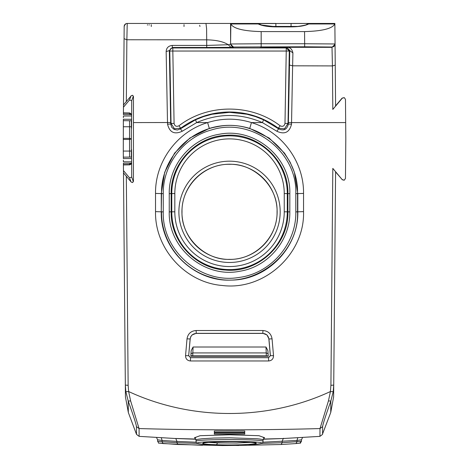 <?xml version="1.0" encoding="UTF-8"?>
<svg xmlns="http://www.w3.org/2000/svg" width="469" height="469" viewBox="0 0 469 469"><rect width="100%" height="100%" fill="white"/><g stroke="black" fill="none" stroke-linecap="round" stroke-linejoin="round"><path stroke-width="0.7" d="M123.406 114.6L124.174 26.463A3.037 3.037 0 0 1 127.21 23.45L230.578 23.45L230.59 44.186L228.239 44.737L230.988 47.334L206.723 47.475L206.688 39.836C216.508 40.053 223.69 41.688 228.239 44.737L206.671 45.429L172.229 45.429L172.358 47.486L172.827 47.949L172.827 51.039L289.279 51.039L288.025 123.411L284.513 128.811L278.316 128.178L278.609 128.823C283.757 131.168 287.005 129.585 288.353 124.074L289.772 50.552L292.908 52.944C292.14 49.128 290.135 47.252 286.893 47.31L289.772 50.552L289.279 51.039L286.242 47.949L286.242 51.039L288.382 51.045M172.229 45.429C168.424 45.856 166.401 47.897 166.155 51.555L167.539 124.144C169.555 132.416 174.439 134.791 182.183 131.267L180.459 128.823L180.753 128.178C195.268 117.531 211.531 112.132 229.534 111.985C247.538 112.138 263.801 117.537 278.316 128.178L280.134 125.792C251.22 103.514 207.849 103.514 178.935 125.792C176.362 126.947 174.744 126.155 174.081 123.411L171.044 123.411L169.79 51.039L172.827 51.039L174.081 123.411M167.539 124.144L170.716 124.074L171.672 127.234L174.134 129.432L177.382 130.019L180.459 128.823L195.467 119.818L203.634 116.576L212.099 114.231L229.534 112.337L246.97 114.231L255.435 116.576L263.601 119.818L262.4 122.591L251.454 122.591C236.845 118.036 222.23 118.036 207.615 122.591L196.669 122.591C218.577 113.129 240.491 113.129 262.4 122.591L276.88 131.267C284.63 134.791 289.508 132.416 291.53 124.144L288.353 124.074L288.025 123.411L284.988 123.411C284.325 126.155 282.707 126.947 280.134 125.792M174.82 193.597L174.82 211.83L171.777 211.83L171.777 193.597L174.82 193.597A54.715 54.715 0 0 1 255.353 145.361A54.715 54.715 0 0 1 284.249 193.597L287.292 193.597A57.757 57.757 0 0 0 197.502 145.542A57.757 57.757 0 0 0 171.777 193.597L171.15 193.597C170.47 163.851 195.772 136.714 225.437 135.336C258.085 132.164 288.787 160.785 287.919 193.597L289.824 193.65C291.003 157.619 254.714 126.999 219.228 134.269C190.971 138.672 168.717 165.135 169.245 193.65L169.25 211.888C168.101 247.954 204.49 278.527 239.794 271.24C267.951 266.943 290.364 240.386 289.819 211.888L289.824 193.65M166.155 51.555L169.338 50.599L170.693 122.52L133.442 122.585L133.436 181.38L132.633 182.523L131.285 182.16L123.488 172.909L125.34 385.072L125.862 391.703L128.225 401.059L130.622 400.907L128.635 391.533C191.739 420.804 267.307 420.816 330.434 391.533L328.447 400.907L330.838 401.059L333.207 391.703L330.434 391.533L330.921 384.926M334.954 32.766L335.593 106.094L332.814 109.435L342.259 98.185L344.269 97.64L345.477 99.34L345.811 138.906L345.46 178.484L344.252 180.184L342.241 179.639L332.814 168.394L335.593 171.742L333.729 385.072L330.921 385.325M123.195 139.44L129.55 139.44L129.555 151.065L123.294 151.065L123.365 119.249C123.347 121.149 123.347 121.149 123.365 119.249C123.347 121.149 123.347 121.149 123.365 119.249L131.637 119.314M123.195 138.378L129.55 138.378L129.555 126.753L131.361 126.788L131.367 120.75L131.59 126.225L131.637 115.016L129.813 113.281L123.417 113.222L129.813 113.281L129.86 112.982L131.66 114.841L131.695 100.718L129.555 99.926L123.47 107.202M125.1 24.306L124.174 26.463L124.103 34.325M126.319 176.244L128.143 385.325L125.34 385.072L125.44 396.932L128.33 412.491L128.225 401.059C133.542 416.038 136.28 424.556 136.45 426.614L139.07 428.566L139.135 436.363L139.07 428.566L130.622 400.907M123.488 173.114L123.47 170.616L129.555 177.886L131.695 177.1L133.272 181.439L132.557 182.547M123.406 163.218L123.47 170.616M123.294 151.065L123.365 158.569C123.347 156.664 123.347 156.664 123.365 158.569C123.347 156.664 123.347 156.664 123.365 158.569L131.637 158.504M322.555 433.966L330.739 412.491L333.623 396.932L333.729 385.072L333.207 391.703M334.878 24.593L334.884 25.244M304.557 31.593L304.662 43.746L335.048 43.963L334.872 23.45L309.945 23.45L308.702 23.966L334.813 23.966C332.415 28.58 322.332 31.124 304.557 31.593L261.174 31.593C243.388 31.124 233.281 28.58 230.854 23.966L230.59 44.186L233.626 47.228L230.988 47.334M125.065 24.335L124.174 26.463A3.037 3.037 0 0 1 124.367 25.42A3.037 3.037 0 0 0 124.174 26.463M124.068 38.693L126.87 39.759L127.222 23.45L126.378 23.567A3.037 3.037 0 0 0 124.59 24.951A3.037 3.037 0 0 1 126.378 23.567M123.488 104.927L131.308 95.664L132.657 95.301L133.454 96.444L133.442 122.585M123.417 112.894L129.86 112.982M123.417 164.924L129.86 164.836L131.66 162.972L131.695 177.1M335.587 171.941L342.241 179.639M344.199 97.616L342.094 98.127L335.587 105.877M334.872 23.585L334.813 23.966M268.983 26.434L275.872 26.434L275.872 23.45L256.983 23.45L259.662 24.224L256.983 23.45L127.222 23.45M230.789 23.62L309.945 23.45L307.271 24.224L308.702 23.966C304.973 25.818 299.093 26.792 291.061 26.885L275.872 26.885C267.84 26.792 261.96 25.818 258.226 23.966L230.854 23.966M320.685 23.45L291.061 23.45L291.061 26.434L297.95 26.434M126.747 23.485A3.037 3.037 0 0 1 127.158 23.45A3.037 3.037 0 0 0 126.747 23.485M126.325 101.591L126.87 39.759L206.688 39.836L206.6 28.662L205.973 23.45M132.563 95.277L133.454 96.444M130.986 114.536L130.74 113.527M129.561 157.086L129.555 151.065L131.361 151.03L131.361 138.906L129.55 139.44L129.55 138.378L131.361 138.906L131.361 126.788M131.66 162.972L131.068 164.062L129.86 164.836M130.986 163.282L130.74 164.291M344.105 180.237L342.094 179.691M275.872 47.234C254.843 47.14 254.843 47.047 275.872 46.947L291.061 46.947C312.09 47.047 312.09 47.14 291.061 47.234L275.872 47.234C254.843 47.14 254.843 47.047 275.872 46.947L275.872 47.234M291.061 46.947C312.09 47.047 312.09 47.14 291.061 47.234L291.061 46.947M151.305 26.499L151.217 24.664M184.018 24.664L184.006 26.499M149.072 25.115A1.823 1.812 90 0 1 149.165 24.664M199.688 25.244L199.952 26.463M206.723 47.475L172.358 47.486L169.338 50.599L169.79 51.039A3.037 3.037 -45.5 0 1 172.827 47.949L286.242 47.949L286.893 47.31L332.011 47.334L332.427 65.918L292.621 65.812L292.908 52.944M263.601 119.818L278.609 128.823L276.886 131.267M303.549 211.625L295.816 211.888C296.496 243.757 270.842 273.579 238.862 277.478C200.31 284.155 161.975 250.534 163.253 211.888L161.518 211.83C161.072 242.11 183.027 270.502 212.457 277.683C253.717 289.994 299.445 254.128 297.551 211.83L297.545 193.597C298.864 152.46 257.006 117.854 216.959 126.782C185.724 131.959 160.844 161.934 161.524 193.597L161.266 211.83C160.251 248.84 194.031 281.945 231.135 280.093C267.107 280.14 298.718 247.673 297.803 211.83L297.803 193.597L294.385 172.305L290.211 162.344L284.519 153.158L269.136 138.021L249.754 128.424C236.276 124.344 222.798 124.344 209.315 128.424L189.933 138.021L174.55 153.158L164.683 172.305L161.266 193.597L155.526 193.427L155.526 211.625C154.7 248.64 185.454 282.655 222.271 285.48C264.194 290.874 304.809 253.981 303.549 211.625L303.549 193.427M185.548 355.684C185.63 358.855 187.248 360.62 190.408 360.972L268.661 360.972C271.821 360.62 273.439 358.855 273.521 355.684L272.055 338.853C271.176 333.735 268.145 330.956 262.962 330.516L196.106 330.516C190.93 330.95 187.899 333.729 187.014 338.853L185.548 355.684L188.673 355.701L190.496 357.683L268.573 357.683L270.39 355.701L268.936 338.888L266.996 334.936L262.886 333.33L196.183 333.33L192.073 334.936L190.736 336.73L190.133 338.888L188.673 355.701L190.203 338.958C190.766 335.575 192.788 333.729 196.259 333.412L262.81 333.412C266.234 333.682 268.25 335.534 268.866 338.958L270.326 355.643L268.514 357.624L190.555 357.624L188.743 355.643M190.408 360.972L190.555 357.624M187.014 338.853L190.203 338.958M272.055 338.853L268.866 338.958M273.521 355.684L270.326 355.643M268.661 360.972L268.514 357.624M261.174 31.593L261.174 43.746L230.789 43.986A3.037 3.037 -135 0 0 233.832 47.023L233.626 47.228M178.935 125.792L180.753 128.178L174.427 128.752L171.038 123.411L170.716 124.074L170.693 122.52M131.637 115.966L123.388 116.031C123.406 114.131 123.406 114.131 123.388 116.031L123.376 117.637M131.637 161.852L123.388 161.787C123.406 163.687 123.406 163.687 123.388 161.787L123.376 160.175M289.819 211.888L287.913 211.83L287.919 193.597L287.292 193.597L287.292 211.83L287.913 211.83C288.869 244.32 258.22 273.239 225.489 270.062C195.626 268.649 170.458 241.388 171.156 211.83L169.25 211.888M277.056 211.83C277.712 237.332 254.767 260.154 229.271 259.357C205.381 260.401 180.97 237.349 182.013 211.83C181.362 186.328 204.32 163.511 229.816 164.32C253.694 163.282 278.094 186.316 277.056 211.83M191.135 350.783L190.854 356.241L268.215 356.241L267.934 350.783L265.982 347.007L193.087 347.007L191.135 350.783L191.012 353.702L192.835 352.928L192.736 355.836L190.912 355.736L191.012 353.702M192.718 356.112L266.351 356.112L268.157 355.736L268.057 353.702L266.234 352.928L266.333 355.836L192.736 355.836L190.895 356.17L190.912 355.736M266.351 356.112L268.215 356.241M263.203 439.048L283.446 438.515L319.934 436.363L319.999 428.566L319.934 436.363L322.555 434.394L322.619 426.614L319.999 428.566L328.447 400.907M125.862 391.703L128.635 391.533L128.148 385.325M319.999 428.566C259.691 430.261 199.378 430.261 139.07 428.566C199.325 430.255 259.638 430.255 319.999 428.566M244.754 434.147L214.321 434.147L214.321 433.051L244.754 433.051L244.754 434.147L244.748 433.051M214.315 432.342L214.315 431.011L244.754 431.011L244.754 432.342L214.315 432.342L214.321 431.011M195.866 439.048L175.623 438.474L195.919 439.201M136.45 426.614L136.514 434.394L139.135 436.363L175.623 438.521L195.931 439.242M263.138 439.242L283.446 438.515L263.15 439.201M244.748 431.011L244.754 431.855M199.741 443.844L211.062 445.251L222.541 445.55L248.007 445.251L259.328 443.844C278.258 440.62 180.811 440.62 199.741 443.844L199.489 443.821C196.945 443.457 195.796 442.648 196.048 441.393C194.154 438.937 265.126 438.949 263.021 441.393L263.033 439.998C262.986 439.535 260.952 439.113 256.93 438.738L229.534 437.806L213.753 438.064L202.139 438.738L197.596 439.336L196.036 439.998L194.518 437.524M196.048 441.393L196.036 439.998M250.95 442.343L236.599 443.047L217.499 442.918L207.949 442.326M225.765 445.151L238.645 445.491L231.346 445.005L224.258 445.263M229.335 445.005L226.873 445.351L231.833 445.351L231.844 445.052M226.873 445.351L226.873 445.058M229.335 445.151L231.844 445.351M225.765 445.427L224.258 445.509M197.719 443.416L176.93 442.707L177.898 444.512L159.325 443.158M163.024 443.568C155.761 442.513 159.993 444.12 157.607 441.352L162.11 441.769L163.054 443.574L202.514 445.31M261.35 443.416L282.139 442.707L301.461 441.352L301.473 439.805L296.965 440.45L297.756 437.806M248.06 445.251L281.171 444.512L296.045 443.568C303.308 442.513 299.075 444.12 301.461 441.352L299.744 443.158L296.015 443.574L296.959 441.769L296.965 440.45L296.965 441.265M157.607 441.352L157.596 439.805L162.104 440.45L161.313 437.806M175.811 438.521L176.924 441.393L162.104 440.45L162.11 441.769L176.93 442.707L176.924 441.393L196.235 442.214M262.828 442.214L296.965 440.45M283.446 438.322L283.757 438.38L283.446 438.398M284.249 193.597L284.249 211.83L287.292 211.83A57.757 57.757 0 0 1 201.699 262.435A57.757 57.757 0 0 1 171.777 211.83L171.156 211.83L171.15 193.597L169.25 193.65M330.926 384.926L332.814 168.394M345.665 122.579L291.554 122.591L292.621 65.812L289.443 65.039M291.53 124.144L291.554 122.591L288.376 122.52M295.816 211.888L295.81 193.65L303.543 193.427C303.976 161.705 281.898 131.625 251.454 122.591L249.754 128.424M209.315 128.424L207.615 122.591C177.141 131.642 155.075 161.723 155.526 193.427M182.183 131.267L196.669 122.591L195.467 119.818M129.555 99.926L130.951 96.086M129.813 113.281L131.66 114.841M129.561 120.732L129.555 126.753L123.294 126.753M129.591 114.547L129.602 113.281M129.555 177.886L130.974 181.784M129.813 164.537L123.417 164.596L129.813 164.537L131.637 162.796L131.596 151.657M129.591 163.271L129.602 164.537M335.235 65.173L332.427 65.918L332.814 109.435M335.054 44.268L332.011 47.334L332.011 47.023L304.662 46.789L233.832 47.023M335.048 43.963A3.037 3.037 179.5 0 1 332.011 47.023M133.272 96.38L131.695 100.718M131.59 151.593L131.384 157.068L131.361 151.03M261.174 46.789L261.174 43.746L304.662 43.746L304.662 46.789M275.872 26.885L275.872 26.434L291.061 26.434L291.061 26.885M147.418 25.115A1.823 1.812 90 0 1 147.518 24.664M131.426 126.225L131.601 125.545M295.81 193.65C297.422 151.751 252.263 117.033 211.707 129.884C183.496 137.323 162.813 164.812 163.259 193.65L161.266 193.597L161.266 211.83L155.52 211.625M196.106 330.516L196.259 333.412M262.962 330.516L262.81 333.412M131.426 151.593L131.601 152.273M286.242 51.039L284.988 123.411M163.253 211.888L163.259 193.65M259.668 248.693A47.609 47.609 0 0 0 252.51 170.13A47.609 47.609 0 0 0 181.925 211.83A47.609 47.609 0 0 0 259.668 248.693M174.82 211.83A54.715 54.715 0 0 0 258.829 258.044A54.715 54.715 0 0 0 284.249 211.83M178.882 211.83A50.652 50.652 0 0 0 261.591 251.044A50.652 50.652 0 0 0 253.975 167.468A50.652 50.652 0 0 0 178.882 211.83M265.982 347.007L266.234 352.928L192.835 352.928L193.087 347.007M268.157 355.736L268.174 356.17M268.057 353.702L267.934 350.783M322.619 426.614C322.789 424.556 325.527 416.038 330.838 401.059L330.739 412.491M264.311 437.641L258.947 435.701L229.534 434.804L200.122 435.701L194.758 437.641M263.373 437.77L263.777 437.735M195.696 437.77L195.292 437.735M242.45 441.898C273.767 442.806 246.348 445.808 216.608 444.723C185.29 443.815 212.75 440.813 242.45 441.898L242.297 441.892M216.608 444.723L217.499 442.918M283.258 438.521L282.145 441.393L282.139 442.707L281.195 444.512L248.031 445.257M259.328 443.844L248.265 445.233M248.007 445.251L222.541 445.55L210.804 445.233M211.062 445.251L199.489 443.821M156.535 437.53L157.596 439.805L156.529 437.524M302.534 437.53L301.473 439.805L302.54 437.524M125.944 23.726L124.367 25.42M131.543 128.277L131.637 115.022M131.543 149.541L131.637 162.796M259.662 24.224L261.749 25.062L275.872 26.786L297.446 26.487C309.059 24.728 305.454 24.623 307.271 24.224M123.365 120.68L131.631 120.75M123.388 114.6L131.56 114.53M123.365 157.138L131.631 157.062M123.388 163.218L131.56 163.288M136.514 434.394L128.33 412.491M264.545 437.524L263.033 439.998M255.288 442.836L255.476 442.947C255.804 443.117 256.455 442.472 242.373 441.898C225.179 441.059 200.14 442.672 203.593 442.947L203.781 442.836M211.032 445.257L177.874 444.512M281.195 444.512L296.045 443.568M259.58 443.821C262.124 443.457 263.273 442.648 263.021 441.393"/></g></svg>
